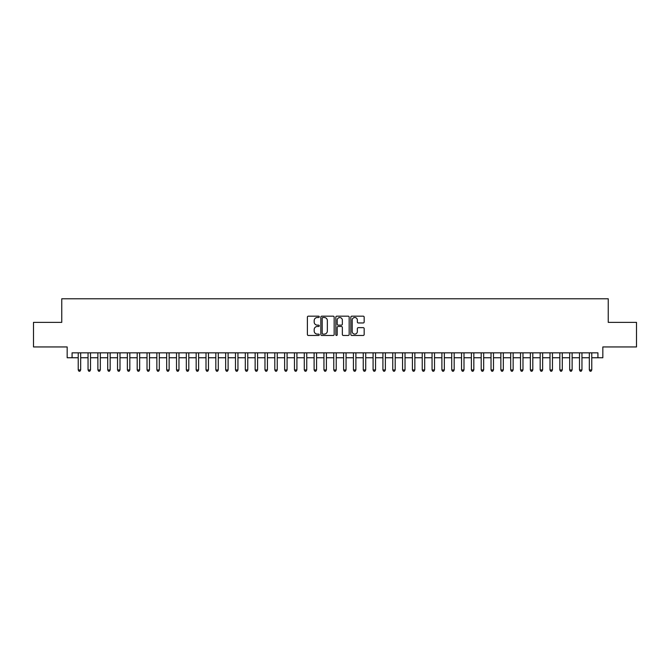 <?xml version="1.0" encoding="UTF-8"?>
<svg xmlns="http://www.w3.org/2000/svg" width="670" height="670" viewBox="0 0 670 670"><rect width="100%" height="100%" fill="white"/><g stroke="black" fill="none" stroke-linecap="round" stroke-linejoin="round"><path stroke-width="1" d="M319.272 316.835A0.678 0.678 0 0 0 318.602 316.165L308.351 316.165A0.963 0.963 0 0 0 307.388 317.128L307.388 334.489A0.963 0.963 0 0 0 308.351 335.461L318.602 335.461A0.678 0.678 0 0 0 319.272 334.782A0.678 0.678 0 0 0 318.602 334.104L317.27 334.104A3.09 3.09 0 0 1 314.188 331.022L314.188 329.573A3.09 3.09 0 0 1 317.27 326.483L318.602 326.483A0.678 0.678 0 0 0 319.272 325.813A0.678 0.678 0 0 0 318.602 325.134L317.27 325.134A3.09 3.09 0 0 1 314.188 322.044L314.188 320.603A3.09 3.09 0 0 1 317.27 317.513L318.602 317.513A0.678 0.678 0 0 0 319.272 316.835M363.199 322.965A0.963 0.963 0 0 0 364.162 322.002L364.162 317.128A0.963 0.963 0 0 0 363.199 316.165L351.809 316.165A0.963 0.963 0 0 0 350.846 317.128L350.846 334.489A0.963 0.963 0 0 0 351.809 335.461L363.199 335.461A0.963 0.963 0 0 0 364.162 334.489L364.162 328.61A0.963 0.963 0 0 0 363.199 327.647L358.324 327.647A0.963 0.963 0 0 0 357.361 328.61L357.361 331.524A2.58 2.58 0 0 1 354.782 334.104A2.58 2.58 0 0 1 352.194 331.524L352.194 320.092A2.58 2.58 0 0 1 354.782 317.513A2.58 2.58 0 0 1 357.361 320.092L357.361 322.002A0.963 0.963 0 0 0 358.324 322.965L363.199 322.965M72.075 357.755L72.075 352.839L597.925 352.839L597.925 357.755L602.832 357.755L602.832 346.943L636.5 346.943L636.5 322.371L608.243 322.371L608.243 298.778L61.757 298.778L61.757 322.371L33.5 322.371L33.5 346.943L67.168 346.943L67.168 357.755L78.223 357.755M334.154 317.128A0.963 0.963 0 0 0 333.191 316.165L321.809 316.165A0.963 0.963 0 0 0 320.838 317.128L320.838 334.489A0.963 0.963 0 0 0 321.809 335.461L333.191 335.461A0.963 0.963 0 0 0 334.154 334.489L334.154 317.128M336.809 316.165L348.191 316.165A0.963 0.963 0 0 1 349.162 317.128L349.162 334.489A0.963 0.963 0 0 1 348.191 335.461L343.325 335.461A0.963 0.963 0 0 1 342.353 334.489L342.353 327.454A0.963 0.963 0 0 0 341.39 326.483L338.157 326.483A0.963 0.963 0 0 0 337.194 327.454L337.194 334.782A0.678 0.678 0 0 1 336.516 335.461A0.678 0.678 0 0 1 335.846 334.782L335.846 317.128A0.963 0.963 0 0 1 336.809 316.165M80.676 357.755L88.046 357.755M90.509 357.755L97.879 357.755M100.332 357.755L107.711 357.755M110.165 357.755L117.535 357.755M119.997 357.755L127.367 357.755M129.821 357.755L137.191 357.755M139.653 357.755L147.023 357.755M149.477 357.755L156.855 357.755M159.309 357.755L166.679 357.755M169.142 357.755L176.511 357.755M178.965 357.755L186.335 357.755M188.798 357.755L196.168 357.755M198.621 357.755L206 357.755M208.454 357.755L215.824 357.755M218.286 357.755L225.656 357.755M228.11 357.755L235.48 357.755M237.942 357.755L245.312 357.755M247.766 357.755L255.144 357.755M257.598 357.755L264.968 357.755M267.43 357.755L274.8 357.755M277.254 357.755L284.624 357.755M287.087 357.755L294.457 357.755M296.911 357.755L304.289 357.755M306.743 357.755L314.113 357.755M316.575 357.755L323.945 357.755M326.399 357.755L333.769 357.755M336.231 357.755L343.601 357.755M346.055 357.755L353.425 357.755M355.887 357.755L363.257 357.755M365.711 357.755L373.09 357.755M375.543 357.755L382.913 357.755M385.376 357.755L392.746 357.755M395.2 357.755L402.57 357.755M405.032 357.755L412.402 357.755M414.856 357.755L422.234 357.755M424.688 357.755L432.058 357.755M434.52 357.755L441.89 357.755M444.344 357.755L451.714 357.755M454.176 357.755L461.546 357.755M464 357.755L471.379 357.755M473.832 357.755L481.202 357.755M483.665 357.755L491.035 357.755M493.489 357.755L500.858 357.755M503.321 357.755L510.691 357.755M513.145 357.755L520.523 357.755M522.977 357.755L530.347 357.755M532.809 357.755L540.179 357.755M542.633 357.755L550.003 357.755M552.465 357.755L559.835 357.755M562.289 357.755L569.668 357.755M572.121 357.755L579.491 357.755M581.954 357.755L589.324 357.755M591.778 357.755L597.925 357.755M322.865 317.513A0.678 0.678 0 0 0 322.195 318.191L322.195 333.434A0.678 0.678 0 0 0 322.865 334.104L324.263 334.104A3.09 3.09 0 0 0 327.354 331.022L327.354 320.603A3.09 3.09 0 0 0 324.263 317.513L322.865 317.513M342.353 320.143A2.58 2.58 0 0 0 339.774 317.563A2.58 2.58 0 0 0 337.194 320.143L337.194 324.171A0.963 0.963 0 0 0 338.157 325.134L341.39 325.134A0.963 0.963 0 0 0 342.353 324.171L342.353 320.143M80.676 352.839L80.676 369.941L78.223 369.941L78.223 352.839M80.676 369.941L79.939 371.222L78.96 371.222L78.223 369.941M90.509 352.839L90.509 369.941L88.046 369.941L88.046 352.839M90.509 369.941L89.772 371.222L88.783 371.222L88.046 369.941M100.332 352.839L100.332 369.941L97.879 369.941L97.879 352.839M100.332 369.941L99.596 371.222L98.616 371.222L97.879 369.941M110.165 352.839L110.165 369.941L107.711 369.941L107.711 352.839M110.165 369.941L109.428 371.222L108.448 371.222L107.711 369.941M119.997 352.839L119.997 369.941L117.535 369.941L117.535 352.839M119.997 369.941L119.26 371.222L118.272 371.222L117.535 369.941M129.821 352.839L129.821 369.941L127.367 369.941L127.367 352.839M129.821 369.941L129.084 371.222L128.104 371.222L127.367 369.941M139.653 352.839L139.653 369.941L137.191 369.941L137.191 352.839M139.653 369.941L138.916 371.222L137.928 371.222L137.191 369.941M149.477 352.839L149.477 369.941L147.023 369.941L147.023 352.839M149.477 369.941L148.74 371.222L147.76 371.222L147.023 369.941M159.309 352.839L159.309 369.941L156.855 369.941L156.855 352.839M159.309 369.941L158.572 371.222L157.592 371.222L156.855 369.941M169.142 352.839L169.142 369.941L166.679 369.941L166.679 352.839M169.142 369.941L168.405 371.222L167.416 371.222L166.679 369.941M178.965 352.839L178.965 369.941L176.511 369.941L176.511 352.839M178.965 369.941L178.228 371.222L177.249 371.222L176.511 369.941M188.798 352.839L188.798 369.941L186.335 369.941L186.335 352.839M188.798 369.941L188.061 371.222L187.072 371.222L186.335 369.941M198.621 352.839L198.621 369.941L196.168 369.941L196.168 352.839M198.621 369.941L197.885 371.222L196.905 371.222L196.168 369.941M208.454 352.839L208.454 369.941L206 369.941L206 352.839M208.454 369.941L207.717 371.222L206.737 371.222L206 369.941M218.286 352.839L218.286 369.941L215.824 369.941L215.824 352.839M218.286 369.941L217.549 371.222L216.561 371.222L215.824 369.941M228.11 352.839L228.11 369.941L225.656 369.941L225.656 352.839M228.11 369.941L227.373 371.222L226.393 371.222L225.656 369.941M237.942 352.839L237.942 369.941L235.48 369.941L235.48 352.839M237.942 369.941L237.205 371.222L236.217 371.222L235.48 369.941M247.766 352.839L247.766 369.941L245.312 369.941L245.312 352.839M247.766 369.941L247.029 371.222L246.049 371.222L245.312 369.941M257.598 352.839L257.598 369.941L255.144 369.941L255.144 352.839M257.598 369.941L256.861 371.222L255.881 371.222L255.144 369.941M267.43 352.839L267.43 369.941L264.968 369.941L264.968 352.839M267.43 369.941L266.694 371.222L265.705 371.222L264.968 369.941M277.254 352.839L277.254 369.941L274.8 369.941L274.8 352.839M277.254 369.941L276.517 371.222L275.538 371.222L274.8 369.941M287.087 352.839L287.087 369.941L284.624 369.941L284.624 352.839M287.087 369.941L286.35 371.222L285.361 371.222L284.624 369.941M296.911 352.839L296.911 369.941L294.457 369.941L294.457 352.839M296.911 369.941L296.173 371.222L295.194 371.222L294.457 369.941M306.743 352.839L306.743 369.941L304.289 369.941L304.289 352.839M306.743 369.941L306.006 371.222L305.026 371.222L304.289 369.941M316.575 352.839L316.575 369.941L314.113 369.941L314.113 352.839M316.575 369.941L315.83 371.222L314.85 371.222L314.113 369.941M326.399 352.839L326.399 369.941L323.945 369.941L323.945 352.839M326.399 369.941L325.662 371.222L324.682 371.222L323.945 369.941M336.231 352.839L336.231 369.941L333.769 369.941L333.769 352.839M336.231 369.941L335.494 371.222L334.506 371.222L333.769 369.941M346.055 352.839L346.055 369.941L343.601 369.941L343.601 352.839M346.055 369.941L345.318 371.222L344.338 371.222L343.601 369.941M355.887 352.839L355.887 369.941L353.425 369.941L353.425 352.839M355.887 369.941L355.15 371.222L354.17 371.222L353.425 369.941M365.711 352.839L365.711 369.941L363.257 369.941L363.257 352.839M365.711 369.941L364.974 371.222L363.994 371.222L363.257 369.941M375.543 352.839L375.543 369.941L373.09 369.941L373.09 352.839M375.543 369.941L374.806 371.222L373.827 371.222L373.09 369.941M385.376 352.839L385.376 369.941L382.913 369.941L382.913 352.839M385.376 369.941L384.639 371.222L383.65 371.222L382.913 369.941M395.2 352.839L395.2 369.941L392.746 369.941L392.746 352.839M395.2 369.941L394.463 371.222L393.483 371.222L392.746 369.941M405.032 352.839L405.032 369.941L402.57 369.941L402.57 352.839M405.032 369.941L404.295 371.222L403.307 371.222L402.57 369.941M414.856 352.839L414.856 369.941L412.402 369.941L412.402 352.839M414.856 369.941L414.119 371.222L413.139 371.222L412.402 369.941M424.688 352.839L424.688 369.941L422.234 369.941L422.234 352.839M424.688 369.941L423.951 371.222L422.971 371.222L422.234 369.941M434.52 352.839L434.52 369.941L432.058 369.941L432.058 352.839M434.52 369.941L433.783 371.222L432.795 371.222L432.058 369.941M444.344 352.839L444.344 369.941L441.89 369.941L441.89 352.839M444.344 369.941L443.607 371.222L442.627 371.222L441.89 369.941M454.176 352.839L454.176 369.941L451.714 369.941L451.714 352.839M454.176 369.941L453.439 371.222L452.451 371.222L451.714 369.941M464 352.839L464 369.941L461.546 369.941L461.546 352.839M464 369.941L463.263 371.222L462.283 371.222L461.546 369.941M473.832 352.839L473.832 369.941L471.379 369.941L471.379 352.839M473.832 369.941L473.095 371.222L472.116 371.222L471.379 369.941M483.665 352.839L483.665 369.941L481.202 369.941L481.202 352.839M483.665 369.941L482.928 371.222L481.939 371.222L481.202 369.941M493.489 352.839L493.489 369.941L491.035 369.941L491.035 352.839M493.489 369.941L492.752 371.222L491.772 371.222L491.035 369.941M503.321 352.839L503.321 369.941L500.858 369.941L500.858 352.839M503.321 369.941L502.584 371.222L501.595 371.222L500.858 369.941M513.145 352.839L513.145 369.941L510.691 369.941L510.691 352.839M513.145 369.941L512.408 371.222L511.428 371.222L510.691 369.941M522.977 352.839L522.977 369.941L520.523 369.941L520.523 352.839M522.977 369.941L522.24 371.222L521.26 371.222L520.523 369.941M532.809 352.839L532.809 369.941L530.347 369.941L530.347 352.839M532.809 369.941L532.072 371.222L531.084 371.222L530.347 369.941M542.633 352.839L542.633 369.941L540.179 369.941L540.179 352.839M542.633 369.941L541.896 371.222L540.916 371.222L540.179 369.941M552.465 352.839L552.465 369.941L550.003 369.941L550.003 352.839M552.465 369.941L551.728 371.222L550.74 371.222L550.003 369.941M562.289 352.839L562.289 369.941L559.835 369.941L559.835 352.839M562.289 369.941L561.552 371.222L560.572 371.222L559.835 369.941M572.121 352.839L572.121 369.941L569.668 369.941L569.668 352.839M572.121 369.941L571.384 371.222L570.405 371.222L569.668 369.941M581.954 352.839L581.954 369.941L579.491 369.941L579.491 352.839M581.954 369.941L581.217 371.222L580.228 371.222L579.491 369.941M591.778 352.839L591.778 369.941L589.324 369.941L589.324 352.839M591.778 369.941L591.041 371.222L590.061 371.222L589.324 369.941"/></g></svg>
